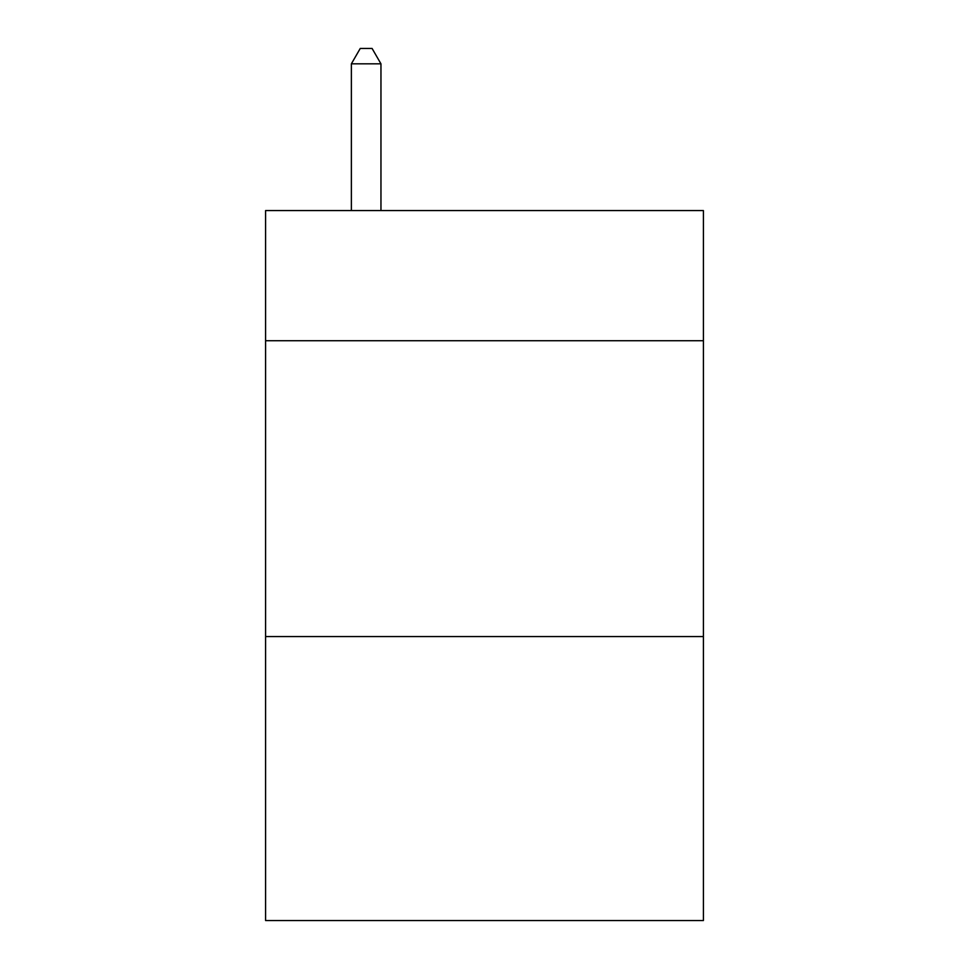 <?xml version="1.0" encoding="UTF-8"?>
<svg xmlns="http://www.w3.org/2000/svg" width="969" height="969" viewBox="0 0 969 969"><rect width="100%" height="100%" fill="white"/><g stroke="black" fill="none" stroke-linecap="round" stroke-linejoin="round"><path stroke-width="1.45" d="M703.409 340.725L703.409 210.564L265.591 210.564L265.591 340.725L703.409 340.725L703.409 920.55L265.591 920.55L265.591 340.725M703.409 636.56L265.591 636.56M380.962 210.564L380.962 63.833L351.372 63.833L351.372 210.564M351.372 63.833L360.25 48.45L372.084 48.45L380.962 63.833"/></g></svg>
